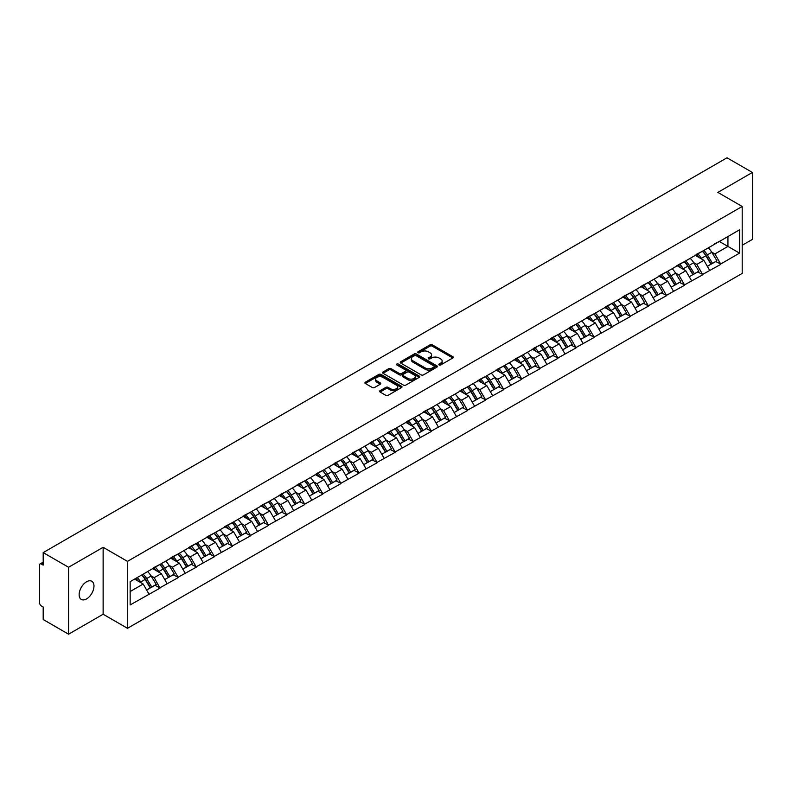 <?xml version="1.0" encoding="UTF-8"?>
<svg xmlns="http://www.w3.org/2000/svg" width="792" height="792" viewBox="0 0 792 792"><rect width="100%" height="100%" fill="white"/><g stroke="black" fill="none" stroke-linecap="round" stroke-linejoin="round"><path stroke-width="1.19" d="M439.105 364.963A1.129 0.653 0 0 0 440.698 364.963L452.786 357.974A1.614 0.931 0 0 0 453.262 357.321A1.614 0.931 0 0 0 452.786 356.667L432.303 344.837A1.614 0.931 0 0 0 430.026 344.837L417.938 351.816A1.129 0.653 0 0 0 419.532 352.737L421.096 351.836A5.148 2.97 0 0 1 428.383 351.836L430.086 352.826A5.148 2.97 0 0 1 431.59 354.925A5.148 2.97 0 0 1 430.086 357.024L428.522 357.935A1.129 0.653 0 0 0 430.115 358.845L431.68 357.944A5.148 2.97 0 0 1 438.966 357.944L440.669 358.934A5.148 2.97 0 0 1 442.174 361.033A5.148 2.97 0 0 1 440.669 363.132L439.105 364.043A1.129 0.653 0 0 0 439.105 364.963L439.105 364.043M86.556 581.783A10.494 6.059 -60 0 1 91.803 581.269A10.494 6.059 -60 0 1 93.406 589.674A10.494 6.059 -60 0 1 86.556 598.92A10.494 6.059 -60 0 1 81.309 599.445A10.494 6.059 -60 0 1 79.705 591.03A10.494 6.059 -60 0 1 86.556 581.783M380.071 390.703A1.614 0.931 0 0 0 379.596 391.357A1.614 0.931 0 0 0 380.071 392.01L385.813 395.327A1.614 0.931 0 0 0 388.09 395.327L401.524 387.575A1.614 0.931 0 0 0 401.99 386.922A1.614 0.931 0 0 0 401.524 386.268L381.041 374.438A1.614 0.931 0 0 0 378.764 374.438L365.33 382.19A1.614 0.931 0 0 0 364.865 382.843A1.614 0.931 0 0 0 365.33 383.506L372.27 387.516A1.614 0.931 0 0 0 374.547 387.516L380.299 384.199A1.614 0.931 0 0 0 380.764 383.536A1.614 0.931 0 0 0 380.299 382.882L376.853 380.893A4.306 2.485 0 0 1 375.596 379.14A4.306 2.485 0 0 1 378.249 376.843A4.306 2.485 0 0 1 382.942 377.378L396.426 385.159A4.306 2.485 0 0 1 397.693 386.922A4.306 2.485 0 0 1 395.03 389.218A4.306 2.485 0 0 1 390.337 388.684L388.09 387.377A1.614 0.931 0 0 0 385.813 387.377L380.071 390.703L380.071 392.01M103.138 547.312L68.587 567.26L43.194 552.598L727.006 157.806L752.4 172.458L717.849 192.406L742.193 206.465L127.482 561.37L103.138 547.312L103.138 614.245L127.482 628.303L127.482 561.37M421.205 374.893A1.614 0.931 0 0 0 423.482 374.893L436.917 367.142A1.614 0.931 0 0 0 437.382 366.488A1.614 0.931 0 0 0 436.917 365.835L416.434 354.004A1.614 0.931 0 0 0 414.157 354.004L400.722 361.756A1.614 0.931 0 0 0 400.257 362.409A1.614 0.931 0 0 0 400.722 363.073L421.205 374.893M397.247 365.201A1.129 0.653 0 0 1 398.396 365.36L398.396 364.023L419.215 376.052A1.614 0.931 0 0 1 419.691 376.705A1.614 0.931 0 0 1 419.215 377.358L405.791 385.11A1.614 0.931 0 0 1 403.514 385.11L383.031 373.289L388.773 369.993L388.773 368.656L383.031 371.973A1.614 0.931 0 0 0 382.556 372.626A1.614 0.931 0 0 0 383.031 373.289L383.031 371.973M388.773 369.993A1.614 0.931 0 0 1 391.05 369.993L391.05 368.656A1.614 0.931 0 0 0 388.773 368.656M391.05 368.656L399.356 373.448A1.614 0.931 0 0 0 401.633 373.448L405.445 371.25A1.614 0.931 0 0 0 405.92 370.597A1.614 0.931 0 0 0 405.445 369.933L396.802 364.944A1.129 0.653 0 0 1 398.396 364.023M127.482 628.303L742.193 273.408L742.193 206.465M141.709 574.982A10.989 6.346 -120 0 1 145.471 579.378L150.589 587.832L155.054 585.248L160.004 588.109L154.202 577.665L150.995 575.814M160.004 588.109L130.145 604.949L130.145 581.655L739.53 229.828L739.53 253.123L720.69 264.003L714.889 253.955L711.681 252.103M702.395 251.272A10.989 6.346 -120 0 1 706.157 255.667L711.275 264.122L715.74 261.538L720.69 264.003M720.69 264.399L702.603 274.438L696.812 264.399L693.594 262.548M684.308 261.707A10.989 6.346 -120 0 1 688.07 266.112L693.188 274.557L697.653 271.983L702.603 274.438M702.603 274.844L684.516 284.882L678.724 274.844L675.507 272.993M666.221 272.151A10.989 6.346 -120 0 1 669.982 276.547L675.101 285.001L679.566 282.427L684.516 284.882M684.516 285.288L666.428 295.327L660.637 285.288L657.419 283.427M648.133 282.595A10.989 6.346 -120 0 1 651.895 286.991L657.014 295.446L661.478 292.872L666.428 295.327M666.428 295.733L648.341 305.771L642.55 295.723L639.332 293.872M630.046 293.04A10.989 6.346 -120 0 1 633.808 297.436L638.926 305.89L643.391 303.306L648.341 305.771M648.341 306.167L630.254 316.206L624.462 306.167L621.245 304.316M611.959 303.485A10.989 6.346 -120 0 1 615.721 307.88L620.839 316.335L625.304 313.751L630.254 316.206M630.254 316.612L612.167 326.65L606.375 316.612L603.158 314.761M593.871 313.919A10.989 6.346 -120 0 1 597.633 318.315L602.752 326.769L607.216 324.195L612.167 326.65M612.167 327.056L594.079 337.095L588.288 327.056L585.07 325.205M575.784 324.364A10.989 6.346 -120 0 1 579.546 328.759L584.664 337.214L589.129 334.64L594.079 337.095M594.079 337.501L576.002 347.54L570.2 337.501L566.993 335.64M557.697 334.808A10.989 6.346 -120 0 1 561.459 339.204L566.577 347.658L571.042 345.084L576.002 347.54M576.002 347.935L557.914 357.984L552.113 347.935L548.906 346.084M539.609 345.253A10.989 6.346 -120 0 1 543.371 349.648L548.49 358.103L552.955 355.519L557.914 357.984M557.914 358.38L539.827 368.419L534.026 358.38L530.818 356.529M521.522 355.687A10.989 6.346 -120 0 1 525.284 360.093L530.412 368.537L534.867 365.963L539.827 368.419M539.827 368.825L521.74 378.863L515.938 368.825L512.731 366.973M503.445 366.132A10.989 6.346 -120 0 1 507.197 370.527L512.325 378.982L516.78 376.408L521.74 378.863M521.74 379.269L503.653 389.308L497.851 379.269L494.644 377.408M485.357 376.576A10.989 6.346 -120 0 1 489.119 380.972L494.238 389.426L498.703 386.852L503.653 389.308M503.653 389.704L485.565 399.752L479.764 389.704L476.556 387.852M467.27 387.021A10.989 6.346 -120 0 1 471.032 391.416L476.15 399.871L480.615 397.287L485.565 399.752M485.565 400.148L467.478 410.187L461.677 400.148L458.469 398.297M449.183 397.455A10.989 6.346 -120 0 1 452.945 401.861L458.063 410.305L462.528 407.732L467.478 410.187M467.478 410.593L449.391 420.631L443.589 410.593L440.382 408.741M431.095 407.9A10.989 6.346 -120 0 1 434.858 412.295L439.976 420.75L444.441 418.176L449.391 420.631M449.391 421.037L431.303 431.076L425.502 421.037L422.294 419.176M413.008 418.344A10.989 6.346 -120 0 1 416.77 422.74L421.888 431.195L426.353 428.62L431.303 431.076M431.303 431.482L413.216 441.52L407.425 431.482L404.207 429.62M394.921 428.789A10.989 6.346 -120 0 1 398.683 433.184L403.801 441.639L408.266 439.055L413.216 441.52M413.216 441.916L395.129 451.965L389.337 441.916L386.12 440.065M376.834 439.233A10.989 6.346 -120 0 1 380.596 443.629L385.714 452.083L390.179 449.5L395.129 451.965M395.129 452.361L377.042 462.399L371.25 452.361L368.032 450.509M358.746 449.668A10.989 6.346 -120 0 1 362.508 454.063L367.627 462.518L372.091 459.944L377.042 462.399M377.042 462.805L358.954 472.844L353.163 462.805L349.945 460.954M340.659 460.112A10.989 6.346 -120 0 1 344.421 464.508L349.539 472.963L354.004 470.389L358.954 472.844M358.954 473.25L340.867 483.288L335.075 473.25L331.858 471.388M322.572 470.557A10.989 6.346 -120 0 1 326.334 474.952L331.452 483.407L335.917 480.833L340.867 483.288M340.867 483.684L322.78 493.733L316.988 483.684L313.771 481.833M304.484 481.001A10.989 6.346 -120 0 1 308.246 485.397L313.365 493.852L317.83 491.268L322.78 493.733M322.78 494.129L304.692 504.167L298.901 494.129L295.693 492.277M286.397 491.436A10.989 6.346 -120 0 1 290.159 495.841L295.277 504.286L299.742 501.712L304.692 504.167M304.692 504.573L286.615 514.612L280.813 504.573L277.606 502.722M268.31 501.88A10.989 6.346 -120 0 1 272.072 506.276L277.19 514.731L281.655 512.157L286.615 514.612M286.615 515.018L268.528 525.056L262.726 515.018L259.519 513.157M250.222 512.325A10.989 6.346 -120 0 1 253.984 516.721L259.113 525.175L263.568 522.601L268.528 525.056M268.528 525.452L250.44 535.501L244.639 525.452L241.431 523.601M232.145 522.769A10.989 6.346 -120 0 1 235.897 527.165L241.025 535.62L245.48 533.036L250.44 535.501M250.44 535.897L232.353 545.936L226.552 535.897L223.344 534.046M214.058 533.204A10.989 6.346 -120 0 1 217.81 537.61L222.938 546.064L227.403 543.48L232.353 545.936M232.353 546.341L214.266 556.38L208.464 546.341L205.257 544.49M195.97 543.649A10.989 6.346 -120 0 1 199.732 548.044L204.851 556.499L209.316 553.925L214.266 556.38M214.266 556.786L196.178 566.824L190.377 556.786L187.169 554.925M177.883 554.093A10.989 6.346 -120 0 1 181.645 558.489L186.763 566.943L191.228 564.369L196.178 566.824M196.178 567.23L178.091 577.269L172.29 567.23L169.082 565.369M159.796 564.538A10.989 6.346 -120 0 1 163.558 568.933L168.676 577.388L173.141 574.814L178.091 577.269M178.091 577.665L160.004 587.713M153.856 567.557L160.004 564.419M154.202 577.665L161.281 573.586L152.351 568.428M167.072 583.625L161.281 573.586M171.943 557.122L178.091 553.974M172.29 567.23L179.368 563.142L170.438 557.984M185.16 573.18L179.368 563.142M190.03 546.678L196.178 543.53M190.377 556.786L197.456 552.697L188.526 547.549M203.247 562.746L197.456 552.697M208.118 536.233L214.266 533.085M208.464 546.341L215.543 542.263L206.613 537.105M221.334 552.301L215.543 542.263M226.205 525.789L232.353 522.641M226.552 535.897L233.63 531.818L224.7 526.66M239.422 541.857L233.63 531.818M244.292 515.344L250.44 512.206M244.639 525.452L251.717 521.374L242.788 516.216M257.509 531.412L251.717 521.374M262.38 504.91L268.528 501.762M262.726 515.018L269.795 510.929L260.875 505.781M275.596 520.968L269.795 510.929M280.467 494.465L286.615 491.317M280.813 504.573L287.882 500.485L278.962 495.337M293.683 510.533L287.882 500.485M298.554 484.021L304.692 480.873M298.901 494.129L305.969 490.05L297.05 484.892M311.771 500.089L305.969 490.05M316.642 473.576L322.78 470.438M316.988 483.684L324.057 479.606L315.127 474.448M329.858 489.644L324.057 479.606M334.729 463.142L340.867 459.994M335.075 473.25L342.144 469.161L333.214 464.013M347.945 479.2L342.144 469.161M352.816 452.697L358.954 449.549M353.163 462.805L360.231 458.716L351.302 453.568M366.033 468.765L360.231 458.716M370.903 442.253L377.042 439.105M371.25 452.361L378.319 448.282L369.389 443.124M384.12 458.32L378.319 448.282M388.981 431.808L395.129 428.67M389.337 441.916L396.406 437.837L387.476 432.68M402.207 447.876L396.406 437.837M407.068 421.374L413.216 418.226M407.425 431.482L414.493 427.393L405.563 422.235M420.285 437.432L414.493 427.393M425.155 410.929L431.303 407.781M425.502 421.037L432.58 416.948L423.651 411.8M438.372 426.997L432.58 416.948M443.243 400.485L449.391 397.337M443.589 410.593L450.668 406.514L441.738 401.356M456.459 416.552L450.668 406.514M461.33 390.04L467.478 386.892M461.677 400.148L468.755 396.069L459.825 390.911M474.547 406.108L468.755 396.069M479.417 379.596L485.565 376.457M479.764 389.704L486.842 385.625L477.913 380.467M492.634 395.663L486.842 385.625M497.505 369.161L503.653 366.013M497.851 379.269L504.93 375.18L496 370.032M510.721 385.219L504.93 375.18M515.592 358.717L521.74 355.568M515.938 368.825L523.017 364.736L514.087 359.588M528.808 374.784L523.017 364.736M533.679 348.272L539.827 345.124M534.026 358.38L541.094 354.301L532.174 349.143M546.896 364.34L541.094 354.301M551.767 337.828L557.914 334.689M552.113 347.935L559.182 343.857L550.262 338.699M564.983 353.895L559.182 343.857M569.854 327.393L576.002 324.245M570.2 337.501L577.269 333.412L568.349 328.264M583.07 343.451L577.269 333.412M587.941 316.948L594.079 313.8M588.288 327.056L595.356 322.968L586.436 317.82M601.158 333.016L595.356 322.968M606.029 306.504L612.167 303.356M606.375 316.612L613.444 312.533L604.514 307.375M619.245 322.572L613.444 312.533M624.116 296.06L630.254 292.911M624.462 306.167L631.531 302.089L622.601 296.931M637.332 312.127L631.531 302.089M642.203 285.625L648.341 282.477M642.55 295.723L649.618 291.644L640.688 286.486M655.42 301.683L649.618 291.644M660.29 275.18L666.428 272.032M660.637 285.288L667.706 281.2L658.776 276.052M673.507 291.238L667.706 281.2M678.368 264.736L684.516 261.588M678.724 274.844L685.793 270.765L676.863 265.607M691.594 280.804L685.793 270.765M696.455 254.291L702.603 251.143M696.812 264.399L703.88 260.32L694.95 255.163M709.672 270.359L703.88 260.32M714.542 243.847L720.69 240.709M714.889 253.955L727.937 246.431L727.937 236.521L739.53 229.828M719.354 241.471L739.53 253.123M742.193 245.292L752.4 239.402L752.4 172.458M68.587 567.26L68.587 634.194L43.194 619.542L43.194 607.019L41.342 605.949A2.455 1.416 -120 0 1 39.6 602.94L39.6 565.052A2.455 1.416 -120 0 1 40.105 563.924A2.455 1.416 -120 0 1 41.342 564.043L43.194 565.122L43.194 552.598M68.587 634.194L103.138 614.245M130.145 591.555L143.194 584.031L134.61 579.071M148.985 594.069L143.194 584.031M705.9 255.865L706.474 256.192M687.812 266.3L688.387 266.637M669.725 276.745L670.299 277.081M651.638 287.189L652.212 287.516M633.551 297.634L634.125 297.96M615.463 308.078L616.037 308.405M597.376 318.513L597.95 318.849M579.289 328.957L579.863 329.294M561.211 339.402L561.785 339.728M543.124 349.846L543.698 350.173M525.037 360.281L525.611 360.617M506.949 370.725L507.523 371.062M488.862 381.17L489.436 381.497M470.775 391.614L471.349 391.941M452.687 402.049L453.262 402.385M434.6 412.493L435.174 412.83M416.513 422.938L417.087 423.265M398.425 433.382L399 433.709M380.338 443.827L380.912 444.154M362.251 454.262L362.825 454.598M344.164 464.706L344.738 465.043M326.076 475.15L326.65 475.477M307.989 485.595L308.563 485.922M289.912 496.03L290.486 496.366M271.824 506.474L272.398 506.811M253.737 516.919L254.311 517.245M235.65 527.363L236.224 527.69M217.562 537.798L218.137 538.134M199.475 548.242L200.049 548.579M181.388 558.687L181.962 559.023M163.3 569.131L163.875 569.458M145.213 579.576L145.787 579.902M439.55 365.122L440.669 364.478A5.148 2.97 0 0 0 442.174 362.37L442.174 361.033M431.59 354.925L431.59 356.261A5.148 2.97 0 0 1 430.086 358.36L428.967 359.004M452.786 356.667L452.786 357.974L432.303 346.173A1.614 0.931 0 0 0 430.026 346.173L418.384 352.895M436.897 367.161L416.434 355.341A1.614 0.931 0 0 0 414.157 355.341L400.742 363.082M434.065 366.943A1.129 0.653 0 0 0 434.065 366.023L416.087 355.648A1.129 0.653 0 0 0 414.493 355.648L412.84 356.598A5.148 2.97 0 0 0 411.335 358.697A5.148 2.97 0 0 0 412.84 360.805L425.136 367.904A5.148 2.97 0 0 0 432.422 367.904L434.065 366.943L434.065 368.29A1.129 0.653 0 0 0 434.402 367.825L434.402 366.488M411.335 358.697L411.335 360.043A5.148 2.97 0 0 0 412.84 362.142L412.84 360.805M434.065 368.29L432.422 369.24A5.148 2.97 0 0 1 425.136 369.24L412.84 362.142M391.05 369.993L399.356 374.794A1.614 0.931 0 0 0 401.633 374.794L405.445 372.587A1.614 0.931 0 0 0 405.92 371.933L405.92 370.597M398.396 365.36L419.196 377.378M407.979 378.428A4.306 2.485 0 0 0 412.672 378.972A4.306 2.485 0 0 0 415.325 376.675A4.306 2.485 0 0 0 414.067 374.913L409.315 372.171A1.614 0.931 0 0 0 407.038 372.171L403.227 374.368A1.614 0.931 0 0 0 402.752 375.032A1.614 0.931 0 0 0 403.227 375.685L407.979 378.428L407.979 379.764A4.306 2.485 0 0 0 412.672 380.308A4.306 2.485 0 0 0 415.325 378.012L415.325 376.675M402.752 375.032L402.752 376.368A1.614 0.931 0 0 0 403.227 377.022L403.227 375.685M407.979 379.764L403.227 377.022M397.693 386.922L397.693 388.258A4.306 2.485 0 0 1 395.03 390.555A4.306 2.485 0 0 1 390.337 390.02L388.09 388.724A1.614 0.931 0 0 0 385.813 388.724L380.091 392.03M375.596 379.14L375.596 380.477A4.306 2.485 0 0 0 376.853 382.229L376.853 380.893M380.279 384.209L376.853 382.229M401.504 387.595L381.041 375.774A1.614 0.931 0 0 0 378.764 375.774L365.35 383.516M708.276 247.866A13.444 7.762 60 0 1 711.8 252.302L707.335 254.875A13.444 7.762 -120 0 0 703.811 250.45M707.335 254.875L712.463 263.33L716.918 260.756L711.8 252.302M711.275 264.122L712.463 263.33M715.74 261.538L716.918 260.756M696.128 254.48A10.989 6.346 60 0 1 699.158 257.588M697.841 253.895A13.444 7.762 60 0 1 701.365 258.331L701.87 259.162M707.375 266.369L710.949 264.201L705.83 255.747A13.444 7.762 -120 0 0 702.306 251.321M710.949 264.201L707.325 266.29M690.188 258.311A13.444 7.762 60 0 1 693.713 262.746L689.248 265.32A13.444 7.762 -120 0 0 685.733 260.895M689.248 265.32L694.376 273.775L698.831 271.201L693.713 262.746M693.188 274.557L694.376 273.775M697.653 271.983L698.831 271.201M678.041 264.924A10.989 6.346 60 0 1 681.071 268.033M679.754 264.34A13.444 7.762 60 0 1 683.278 268.765L683.783 269.597M689.288 276.814L692.861 274.646L687.743 266.191A13.444 7.762 -120 0 0 684.219 261.756M692.861 274.646L689.238 276.735M672.101 268.755A13.444 7.762 60 0 1 675.625 273.19L671.161 275.764A13.444 7.762 -120 0 0 667.646 271.329M671.161 275.764L676.289 284.219L680.754 281.635L675.625 273.19M675.101 285.001L676.289 284.219M679.566 282.427L680.754 281.635M659.954 275.368A10.989 6.346 60 0 1 662.983 278.477M661.667 274.784A13.444 7.762 60 0 1 665.191 279.21L665.696 280.041M671.2 287.258L674.774 285.09L669.656 276.636A13.444 7.762 -120 0 0 666.131 272.2M674.774 285.09L671.161 287.179M654.024 279.2A13.444 7.762 60 0 1 657.538 283.625L653.083 286.209A13.444 7.762 -120 0 0 649.559 281.774M653.083 286.209L658.202 294.664L662.666 292.08L657.538 283.625M657.014 295.446L658.202 294.664M661.478 292.872L662.666 292.08M641.866 285.813A10.989 6.346 60 0 1 644.896 288.922M643.589 285.219A13.444 7.762 60 0 1 647.104 289.654L647.608 290.486M653.113 297.693L656.687 295.525L651.568 287.08A13.444 7.762 -120 0 0 648.044 282.645M656.687 295.525L653.073 297.624M635.936 289.644A13.444 7.762 60 0 1 639.451 294.07L634.996 296.644A13.444 7.762 -120 0 0 631.471 292.218M634.996 296.644L640.114 305.098L644.579 302.524L639.451 294.07M638.926 305.89L640.114 305.098M643.391 303.306L644.579 302.524M623.779 296.257A10.989 6.346 60 0 1 626.809 299.366M625.502 295.663A13.444 7.762 60 0 1 629.016 300.099L629.521 300.93M635.026 308.137L638.609 305.969L633.481 297.515A13.444 7.762 -120 0 0 629.957 293.089M638.609 305.969L634.986 308.058M617.849 300.079A13.444 7.762 60 0 1 621.373 304.514L616.909 307.088A13.444 7.762 -120 0 0 613.384 302.663M616.909 307.088L622.027 315.543L626.492 312.969L621.373 304.514M620.839 316.335L622.027 315.543M625.304 313.751L626.492 312.969M605.692 306.692A10.989 6.346 60 0 1 608.721 309.801M607.414 306.108A13.444 7.762 60 0 1 610.939 310.533L611.444 311.375M616.938 318.582L620.522 316.414L615.394 307.959A13.444 7.762 -120 0 0 611.879 303.534M620.522 316.414L616.899 318.503M599.762 310.523A13.444 7.762 60 0 1 603.286 314.959L598.821 317.533A13.444 7.762 -120 0 0 595.297 313.097M598.821 317.533L603.94 325.987L608.404 323.413L603.286 314.959M602.752 326.769L603.94 325.987M607.216 324.195L608.404 323.413M587.605 317.137A10.989 6.346 60 0 1 590.634 320.245M589.327 316.553A13.444 7.762 60 0 1 592.852 320.978L593.356 321.809M598.851 329.026L602.435 326.858L597.307 318.404A13.444 7.762 -120 0 0 593.792 313.969M602.435 326.858L598.811 328.947M581.674 320.968A13.444 7.762 60 0 1 585.199 325.393L580.734 327.977A13.444 7.762 -120 0 0 577.21 323.542M580.734 327.977L585.852 336.432L590.317 333.848L585.199 325.393M584.664 337.214L585.852 336.432M589.129 334.64L590.317 333.848M569.517 327.581A10.989 6.346 60 0 1 572.557 330.69M571.24 326.987A13.444 7.762 60 0 1 574.764 331.422L575.269 332.254M580.764 339.471L584.347 337.303L579.229 328.848A13.444 7.762 -120 0 0 575.705 324.413M584.347 337.303L580.724 339.392M563.587 331.412A13.444 7.762 60 0 1 567.112 335.838L562.647 338.412A13.444 7.762 -120 0 0 559.122 333.986M562.647 338.412L567.765 346.866L572.23 344.292L567.112 335.838M566.577 347.658L567.765 346.866M571.042 345.084L572.23 344.292M551.43 338.026A10.989 6.346 60 0 1 554.469 341.134M553.153 337.432A13.444 7.762 60 0 1 556.677 341.867L557.182 342.698M562.676 349.906L566.26 347.738L561.142 339.283A13.444 7.762 -120 0 0 557.617 334.858M566.26 347.738L562.637 349.836M545.5 341.847A13.444 7.762 60 0 1 549.024 346.282L544.559 348.856A13.444 7.762 -120 0 0 541.035 344.431M544.559 348.856L549.678 357.311L554.143 354.737L549.024 346.282M548.49 358.103L549.678 357.311M552.955 355.519L554.143 354.737M533.353 348.46A10.989 6.346 60 0 1 536.382 351.569M535.065 347.876A13.444 7.762 60 0 1 538.59 352.301L539.095 353.143M544.589 360.35L548.173 358.182L543.055 349.727A13.444 7.762 -120 0 0 539.53 345.302M548.173 358.182L544.549 360.271M527.413 352.292A13.444 7.762 60 0 1 530.937 356.727L526.472 359.301A13.444 7.762 -120 0 0 522.948 354.865M526.472 359.301L531.59 367.755L536.055 365.181L530.937 356.727M530.412 368.537L531.59 367.755M534.867 365.963L536.055 365.181M515.265 358.905A10.989 6.346 60 0 1 518.295 362.013M516.978 358.321A13.444 7.762 60 0 1 520.502 362.746L521.007 363.577M526.512 370.795L530.086 368.627L524.967 360.172A13.444 7.762 -120 0 0 521.443 355.737M530.086 368.627L526.462 370.715M509.325 362.736A13.444 7.762 60 0 1 512.85 367.161L508.385 369.745A13.444 7.762 -120 0 0 504.86 365.31M508.385 369.745L513.503 378.2L517.968 375.616L512.85 367.161M512.325 378.982L513.503 378.2M516.78 376.408L517.968 375.616M497.178 369.349A10.989 6.346 60 0 1 500.207 372.458M498.891 368.755A13.444 7.762 60 0 1 502.415 373.19L502.92 374.022M508.424 381.239L511.998 379.071L506.88 370.616A13.444 7.762 -120 0 0 503.356 366.181M511.998 379.071L508.375 381.16M491.238 373.18A13.444 7.762 60 0 1 494.762 377.606L490.298 380.19A13.444 7.762 -120 0 0 486.773 375.755M490.298 380.19L495.416 388.634L499.881 386.06L494.762 377.606M494.238 389.426L495.416 388.634M498.703 386.852L499.881 386.06M479.091 379.794A10.989 6.346 60 0 1 482.12 382.902M480.803 379.2A13.444 7.762 60 0 1 484.328 383.635L484.833 384.466M490.337 391.674L493.911 389.506L488.793 381.051A13.444 7.762 -120 0 0 485.268 376.626M493.911 389.506L490.288 391.604M473.151 383.615A13.444 7.762 60 0 1 476.675 388.05L472.21 390.624A13.444 7.762 -120 0 0 468.686 386.199M472.21 390.624L477.328 399.079L481.793 396.505L476.675 388.05M476.15 399.871L477.328 399.079M480.615 397.287L481.793 396.505M461.003 390.238A10.989 6.346 60 0 1 464.033 393.337M462.716 389.644A13.444 7.762 60 0 1 466.24 394.079L466.745 394.911M472.25 402.118L475.824 399.95L470.705 391.495A13.444 7.762 -120 0 0 467.181 387.07M475.824 399.95L472.2 402.039M455.063 394.06A13.444 7.762 60 0 1 458.588 398.495L454.123 401.069A13.444 7.762 -120 0 0 450.599 396.643M454.123 401.069L459.241 409.523L463.706 406.949L458.588 398.495M458.063 410.305L459.241 409.523M462.528 407.732L463.706 406.949M442.916 400.673A10.989 6.346 60 0 1 445.945 403.781M444.629 400.089A13.444 7.762 60 0 1 448.153 404.514L448.658 405.356M454.163 412.563L457.736 410.395L452.618 401.94A13.444 7.762 -120 0 0 449.094 397.505M457.736 410.395L454.113 412.483M436.976 404.504A13.444 7.762 60 0 1 440.5 408.939L436.036 411.513A13.444 7.762 -120 0 0 432.511 407.078M436.036 411.513L441.154 419.968L445.619 417.384L440.5 408.939M439.976 420.75L441.154 419.968M444.441 418.176L445.619 417.384M424.829 411.117A10.989 6.346 60 0 1 427.858 414.226M426.542 410.533A13.444 7.762 60 0 1 430.066 414.958L430.571 415.79M436.075 423.007L439.649 420.839L434.531 412.385A13.444 7.762 -120 0 0 431.006 407.949M439.649 420.839L436.026 422.928M418.889 414.949A13.444 7.762 60 0 1 422.413 419.374L417.948 421.958A13.444 7.762 -120 0 0 414.424 417.523M417.948 421.958L423.077 430.412L427.531 427.828L422.413 419.374M421.888 431.195L423.077 430.412M426.353 428.62L427.531 427.828M406.742 421.562A10.989 6.346 60 0 1 409.771 424.67M408.454 420.968A13.444 7.762 60 0 1 411.979 425.403L412.483 426.235M417.988 433.452L421.562 431.274L416.443 422.829A13.444 7.762 -120 0 0 412.919 418.394M421.562 431.274L417.938 433.373M400.802 425.393A13.444 7.762 60 0 1 404.326 429.818L399.861 432.392A13.444 7.762 -120 0 0 396.346 427.967M399.861 432.392L404.989 440.847L409.444 438.273L404.326 429.818M403.801 441.639L404.989 440.847M408.266 439.055L409.444 438.273M388.654 432.006A10.989 6.346 60 0 1 391.684 435.115M390.367 431.412A13.444 7.762 60 0 1 393.891 435.847L394.396 436.679M399.901 443.886L403.475 441.718L398.356 433.264A13.444 7.762 -120 0 0 394.832 428.838M403.475 441.718L399.851 443.807M382.714 435.828A13.444 7.762 60 0 1 386.239 440.263L381.784 442.837A13.444 7.762 -120 0 0 378.259 438.412M381.784 442.837L386.902 451.292L391.367 448.717L386.239 440.263M385.714 452.083L386.902 451.292M390.179 449.5L391.367 448.717M370.567 442.441A10.989 6.346 60 0 1 373.596 445.55M372.28 441.857A13.444 7.762 60 0 1 375.804 446.282L376.309 447.124M381.813 454.331L385.387 452.163L380.269 443.708A13.444 7.762 -120 0 0 376.745 439.283M385.387 452.163L381.774 454.252M364.637 446.272A13.444 7.762 60 0 1 368.151 450.707L363.696 453.281A13.444 7.762 -120 0 0 360.172 448.846M363.696 453.281L368.815 461.736L373.279 459.162L368.151 450.707M367.627 462.518L368.815 461.736M372.091 459.944L373.279 459.162M352.48 452.885A10.989 6.346 60 0 1 355.509 455.994M354.202 452.301A13.444 7.762 60 0 1 357.717 456.727L358.222 457.558M363.726 464.775L367.3 462.607L362.182 454.153A13.444 7.762 -120 0 0 358.657 449.717M367.3 462.607L363.686 464.696M346.55 456.717A13.444 7.762 60 0 1 350.074 461.142L345.609 463.726A13.444 7.762 -120 0 0 342.085 459.291M345.609 463.726L350.727 472.18L355.192 469.597L350.074 461.142M349.539 472.963L350.727 472.18M354.004 470.389L355.192 469.597M334.392 463.33A10.989 6.346 60 0 1 337.422 466.438M336.115 462.736A13.444 7.762 60 0 1 339.639 467.171L340.144 468.003M345.639 475.22L349.223 473.052L344.094 464.597A13.444 7.762 -120 0 0 340.57 460.162M349.223 473.052L345.599 475.141M328.462 467.161A13.444 7.762 60 0 1 331.987 471.587L327.522 474.17A13.444 7.762 -120 0 0 323.997 469.735M327.522 474.17L332.64 482.615L337.105 480.041L331.987 471.587M331.452 483.407L332.64 482.615M335.917 480.833L337.105 480.041M316.305 473.774A10.989 6.346 60 0 1 319.334 476.883M318.028 473.18A13.444 7.762 60 0 1 321.552 477.616L322.057 478.447M327.551 485.654L331.135 483.486L326.007 475.032A13.444 7.762 -120 0 0 322.493 470.606M331.135 483.486L327.512 485.585M310.375 477.596A13.444 7.762 60 0 1 313.899 482.031L309.434 484.605A13.444 7.762 -120 0 0 305.91 480.18M309.434 484.605L314.553 493.06L319.018 490.486L313.899 482.031M313.365 493.852L314.553 493.06M317.83 491.268L319.018 490.486M298.218 484.209A10.989 6.346 60 0 1 301.247 487.318M299.94 483.625A13.444 7.762 60 0 1 303.465 488.06L303.97 488.892M309.464 496.099L313.048 493.931L307.93 485.476A13.444 7.762 -120 0 0 304.405 481.051M313.048 493.931L309.425 496.02M292.288 488.04A13.444 7.762 60 0 1 295.812 492.476L291.347 495.05A13.444 7.762 -120 0 0 287.823 490.624M291.347 495.05L296.465 503.504L300.93 500.93L295.812 492.476M295.277 504.286L296.465 503.504M299.742 501.712L300.93 500.93M280.13 494.653A10.989 6.346 60 0 1 283.17 497.762M281.853 494.069A13.444 7.762 60 0 1 285.377 498.495L285.882 499.326M291.377 506.543L294.961 504.375L289.842 495.921A13.444 7.762 -120 0 0 286.318 491.486M294.961 504.375L291.337 506.464M274.2 498.485A13.444 7.762 60 0 1 277.725 502.92L273.26 505.494A13.444 7.762 -120 0 0 269.735 501.059M273.26 505.494L278.378 513.949L282.843 511.365L277.725 502.92M277.19 514.731L278.378 513.949M281.655 512.157L282.843 511.365M262.053 505.098A10.989 6.346 60 0 1 265.082 508.207M263.766 504.504A13.444 7.762 60 0 1 267.29 508.939L267.795 509.771M273.29 516.988L276.873 514.82L271.755 506.365A13.444 7.762 -120 0 0 268.231 501.93M276.873 514.82L273.25 516.909M256.113 508.929A13.444 7.762 60 0 1 259.637 513.355L255.172 515.938A13.444 7.762 -120 0 0 251.648 511.503M255.172 515.938L260.291 524.393L264.756 521.809L259.637 513.355M259.113 525.175L260.291 524.393M263.568 522.601L264.756 521.809M243.966 515.543A10.989 6.346 60 0 1 246.995 518.651M245.678 514.948A13.444 7.762 60 0 1 249.203 519.384L249.708 520.215M255.212 527.423L258.786 525.254L253.668 516.81A13.444 7.762 -120 0 0 250.143 512.374M258.786 525.254L255.163 527.353M238.026 519.374A13.444 7.762 60 0 1 241.55 523.799L237.085 526.373A13.444 7.762 -120 0 0 233.561 521.948M237.085 526.373L242.203 534.828L246.668 532.254L241.55 523.799M241.025 535.62L242.203 534.828M245.48 533.036L246.668 532.254M225.878 525.987A10.989 6.346 60 0 1 228.908 529.086M227.591 525.393A13.444 7.762 60 0 1 231.115 529.828L231.62 530.66M237.125 537.867L240.699 535.699L235.58 527.244A13.444 7.762 -120 0 0 232.056 522.819M240.699 535.699L237.075 537.788M219.938 529.808A13.444 7.762 60 0 1 223.463 534.244L218.998 536.818A13.444 7.762 -120 0 0 215.474 532.392M218.998 536.818L224.116 545.272L228.581 542.698L223.463 534.244M222.938 546.064L224.116 545.272M227.403 543.48L228.581 542.698M207.791 536.422A10.989 6.346 60 0 1 210.82 539.53M209.504 535.837A13.444 7.762 60 0 1 213.028 540.263L213.533 541.104M219.037 548.312L222.611 546.143L217.493 537.689A13.444 7.762 -120 0 0 213.969 533.254M222.611 546.143L218.988 548.232M201.851 540.253A13.444 7.762 60 0 1 205.375 544.688L200.911 547.262A13.444 7.762 -120 0 0 197.386 542.827M200.911 547.262L206.029 555.717L210.494 553.143L205.375 544.688M204.851 556.499L206.029 555.717M209.316 553.925L210.494 553.143M189.704 546.866A10.989 6.346 60 0 1 192.733 549.975M191.416 546.282A13.444 7.762 60 0 1 194.941 550.707L195.446 551.539M200.95 558.756L204.524 556.588L199.406 548.133A13.444 7.762 -120 0 0 195.881 543.698M204.524 556.588L200.901 558.677M183.764 550.697A13.444 7.762 60 0 1 187.288 555.123L182.823 557.707A13.444 7.762 -120 0 0 179.299 553.271M182.823 557.707L187.942 566.161L192.406 563.577L187.288 555.123M186.763 566.943L187.942 566.161M191.228 564.369L192.406 563.577M171.617 557.311A10.989 6.346 60 0 1 174.646 560.419M173.329 556.717A13.444 7.762 60 0 1 176.854 561.152L177.358 561.983M182.863 569.201L186.437 567.023L181.319 558.578A13.444 7.762 -120 0 0 177.794 554.143M186.437 567.023L182.813 569.121M165.677 561.142A13.444 7.762 60 0 1 169.201 565.567L164.736 568.141A13.444 7.762 -120 0 0 161.212 563.716M164.736 568.141L169.854 576.596L174.319 574.022L169.201 565.567M168.676 577.388L169.854 576.596M173.141 574.814L174.319 574.022M153.529 567.755A10.989 6.346 60 0 1 156.559 570.864M155.242 567.161A13.444 7.762 60 0 1 158.766 571.596L159.271 572.428M164.776 579.635L168.35 577.467L163.231 569.012A13.444 7.762 -120 0 0 159.707 564.587M168.35 577.467L164.726 579.566M147.589 571.577A13.444 7.762 60 0 1 151.114 576.012L146.649 578.586A13.444 7.762 -120 0 0 143.124 574.16M146.649 578.586L151.777 587.04L156.232 584.466L151.114 576.012M150.589 587.832L151.777 587.04M155.054 585.248L156.232 584.466M135.739 578.427A10.989 6.346 60 0 1 138.471 581.298M137.155 577.606A13.444 7.762 60 0 1 140.679 582.031L141.184 582.872M146.688 590.08L150.262 587.912L145.144 579.457A13.444 7.762 -120 0 0 141.62 575.032M150.262 587.912L146.639 590M43.194 562.973L41.342 564.043M440.669 364.478L440.669 363.132M428.522 358.845L428.522 357.935M430.086 358.36L430.086 357.024M417.938 352.737L417.938 351.816M430.026 346.173L430.026 344.837M432.303 346.173L432.303 344.837M400.722 363.073L400.722 361.756M414.157 355.341L414.157 354.004M416.434 355.341L416.434 354.004M436.917 367.142L436.917 365.835M425.136 369.24L425.136 367.904M432.422 369.24L432.422 367.904M399.356 374.794L399.356 373.448M401.633 374.794L401.633 373.448M405.445 372.587L405.445 371.25M419.215 377.358L419.215 376.052M385.813 388.724L385.813 387.377M388.09 388.724L388.09 387.377M390.337 390.02L390.337 388.684M380.299 384.199L380.299 382.882M365.33 383.506L365.33 382.19M378.764 375.774L378.764 374.438M381.041 375.774L381.041 374.438M401.524 387.575L401.524 386.268M705.83 255.747L701.365 258.331M687.743 266.191L683.278 268.765M669.656 276.636L665.191 279.21M651.568 287.08L647.104 289.654M633.481 297.515L629.016 300.099M615.394 307.959L610.939 310.533M597.307 318.404L592.852 320.978M579.229 328.848L574.764 331.422M561.142 339.283L556.677 341.867M543.055 349.727L538.59 352.301M524.967 360.172L520.502 362.746M506.88 370.616L502.415 373.19M488.793 381.051L484.328 383.635M470.705 391.495L466.24 394.079M452.618 401.94L448.153 404.514M434.531 412.385L430.066 414.958M416.443 422.829L411.979 425.403M398.356 433.264L393.891 435.847M380.269 443.708L375.804 446.282M362.182 454.153L357.717 456.727M344.094 464.597L339.639 467.171M326.007 475.032L321.552 477.616M307.93 485.476L303.465 488.06M289.842 495.921L285.377 498.495M271.755 506.365L267.29 508.939M253.668 516.81L249.203 519.384M235.58 527.244L231.115 529.828M217.493 537.689L213.028 540.263M199.406 548.133L194.941 550.707M181.319 558.578L176.854 561.152M163.231 569.012L158.766 571.596M145.144 579.457L140.679 582.031M43.194 562.142L40.105 563.924"/></g></svg>
